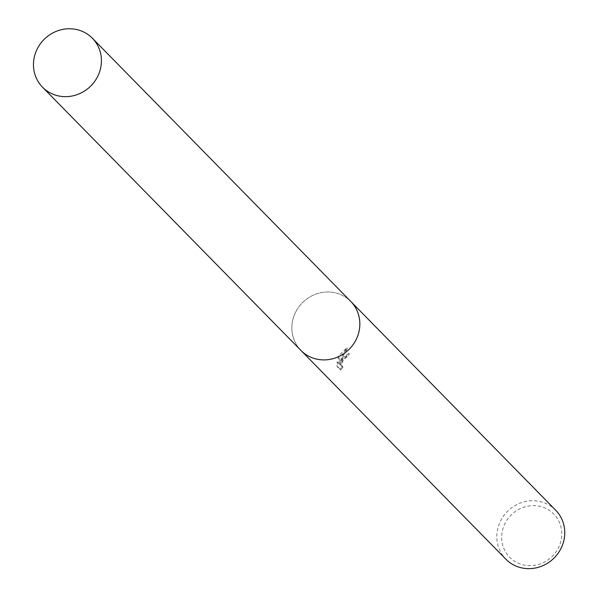 <?xml version="1.0" encoding="UTF-8"?>
<svg xmlns="http://www.w3.org/2000/svg" width="598" height="598" viewBox="0 0 598 598"><rect width="100%" height="100%" fill="white"/><g stroke="black" fill="none" stroke-linecap="round" stroke-linejoin="round"><path stroke-width="0.45" stroke-dasharray="2.99 2.24" d="M296.062 311.341A34.938 32.972 -44.5 0 0 300.921 350.421A34.938 32.972 -44.5 0 0 355.638 340.546A34.938 32.972 -44.5 0 0 350.787 301.467A34.938 32.972 -44.5 0 0 296.062 311.341A34.946 32.98 -44.5 0 0 309.48 356.595A34.946 32.98 -44.5 0 0 355.646 340.546A34.946 32.98 -44.5 0 0 342.22 295.285A34.946 32.98 -44.5 0 0 296.062 311.334M341.906 358.038L340.187 362.186L341.518 357.641L346.541 347.991L339.148 355.234L338.214 357.298L339.619 364.593L337.033 361.954L336.966 366.35L340.157 369.609L342.168 366.454L341.406 366.432L341.017 363.95L342.176 359.951L345.382 356.378L346.309 356.483A34.938 32.972 135.5 0 1 348.589 353.545L341.906 358.038M555.714 510.221A34.938 32.972 -44.5 0 0 500.989 520.096A34.938 32.972 -44.5 0 0 505.848 559.175M505.385 522.742A30.887 29.153 -44.5 0 0 517.248 562.748A30.887 29.153 -44.5 0 0 558.054 548.56A30.887 29.153 -44.5 0 0 546.183 508.554A30.887 29.153 -44.5 0 0 505.385 522.742M343.043 366.888L341.062 370.05L337.87 366.798L337.915 362.388L340.494 365.027L339.081 357.716L347.445 348.44L343.573 355.107L341.054 362.612L349.479 353.979A33.922 32.015 -44.5 0 0 347.176 356.909L345.345 357.335L343.043 360.377L341.892 364.384L342.288 366.866L343.043 366.888L342.168 366.462M347.176 356.909L346.309 356.483M337.87 366.798L336.966 366.357M341.062 370.05L340.157 369.609M349.479 353.979L348.589 353.545M341.054 362.612L340.187 362.186M337.907 362.388L337.033 361.954M340.494 365.027L339.619 364.593M339.081 357.716L338.214 357.298M347.445 348.432L346.541 347.991M351.34 302.035L350.787 301.467A34.946 32.987 -44.5 0 0 342.22 295.277A34.946 32.987 -44.5 0 0 299.052 306.617A34.946 32.987 -44.5 0 0 300.914 350.421L301.474 350.981M346.137 356.356L347.012 356.789M348.305 353.328L349.195 353.762M341.555 366.544L342.437 366.978"/><path stroke-width="0.9" d="M301.474 350.981L505.848 559.175A34.938 32.972 -44.5 0 0 560.565 549.3A34.938 32.972 -44.5 0 0 555.714 510.221L351.34 302.035M83.81 32.053A34.938 32.972 -44.5 0 0 40.657 43.392A34.938 32.972 -44.5 0 0 42.51 87.181A34.938 32.972 -44.5 0 0 51.077 93.355A34.938 32.972 -44.5 0 0 94.23 82.023A34.938 32.972 -44.5 0 0 92.376 38.227A34.938 32.972 -44.5 0 0 83.81 32.053M42.51 87.181L300.914 350.421A34.946 32.987 -44.5 0 0 309.48 356.602A34.946 32.987 -44.5 0 0 352.648 345.263A34.946 32.987 -44.5 0 0 350.787 301.459L92.376 38.227"/></g></svg>
